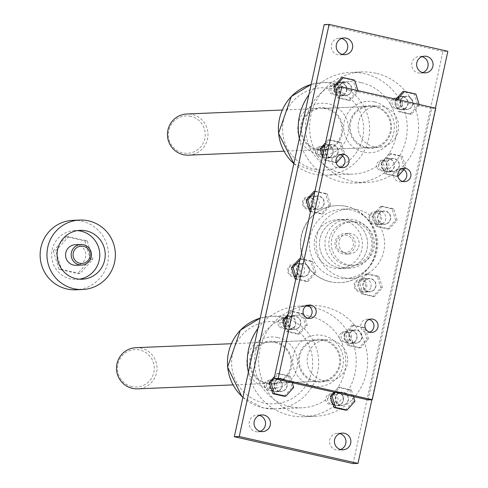 <?xml version="1.0" encoding="UTF-8"?>
<svg xmlns="http://www.w3.org/2000/svg" width="488" height="488" viewBox="0 0 488 488"><rect width="100%" height="100%" fill="white"/><g stroke="black" fill="none" stroke-linecap="round" stroke-linejoin="round"><path stroke-width="0.37" stroke-dasharray="2.44 1.83" d="M395.963 99.223L394.993 100.296L398.513 111.642L409.938 114.229L417.844 105.469L414.324 94.123L402.899 91.537M322.58 156.282L323.727 159.972L335.152 162.559L343.058 153.799L339.532 142.453L328.107 139.867L325.533 142.722M380.628 206.314L372.722 215.074L376.242 226.42L387.667 229.006L395.573 220.247L392.053 208.901L380.628 206.314L382.22 206.247L374.314 215.007L377.834 226.353L389.265 228.939L397.171 220.179L393.645 208.834L382.22 206.247M295.807 279.069L306.47 281.478L314.376 272.725L310.85 261.379L299.425 258.793M285.181 327.79L286.328 331.48L297.759 334.066L305.659 325.307L302.139 313.967L290.714 311.381L288.14 314.229M284.199 396.262L292.105 387.502L288.579 376.156L277.154 373.57L274.579 376.419M374.503 101.919A25.748 25.339 87.6 0 0 344.857 134.761A25.748 25.339 87.6 0 0 387.71 144.46A25.748 25.339 87.6 0 0 374.503 101.919M348.749 220.027A24.461 24.071 87.6 0 0 342.533 219.46A24.461 24.071 87.6 0 0 319.494 244.897A24.461 24.071 87.6 0 0 344.558 268.333A24.461 24.071 87.6 0 0 367.525 246.08A24.461 24.071 87.6 0 0 348.749 220.027M371.874 399.745L435.449 108.159M312.588 385.88A25.748 25.339 -92.4 0 1 299.382 343.332A25.748 25.339 -92.4 0 1 342.234 353.031A25.748 25.339 -92.4 0 1 312.588 385.88M345.425 410.115L353.33 401.362L349.811 390.016L338.385 387.429L334.079 392.193M351.94 325.24L344.04 333.993L347.56 345.339L358.985 347.926L366.891 339.166L363.371 327.826L351.94 325.24L353.538 325.173L345.632 333.932L349.152 345.272L360.583 347.859L368.483 339.105L364.963 327.759L353.538 325.173M365.902 273.835L357.997 282.595L361.516 293.941L372.948 296.527L380.853 287.767L377.328 276.421L365.902 273.835L367.495 273.774L359.589 282.528L363.115 293.874L374.54 296.46L382.446 287.7L378.926 276.361L367.495 273.774M310.527 211.548L321.189 213.957L329.095 205.198L325.575 193.858L314.15 191.272M389.339 153.726L381.433 162.486L384.953 173.832L396.384 176.418L404.284 167.659L400.764 156.312L389.339 153.726L390.931 153.659L383.025 162.419L386.551 173.765L397.903 176.333M336.14 94.086L337.281 97.783L348.713 100.369L356.618 91.61L353.092 80.264L341.667 77.677M353.074 463.6L442.933 51.484L447.85 51.277M442.933 51.484L324.178 24.601M336.805 91.03L338.879 97.716L350.305 100.302L358.21 91.543L357.924 90.609M354.691 80.197L353.092 80.264M397.238 99.509L396.585 100.229L400.111 111.575L411.536 114.162L419.442 105.402L419.149 104.469M404.027 169.647L405.882 167.591L402.356 156.245L390.931 153.659M342.619 155.989L344.65 153.732L341.13 142.392L329.699 139.806L325.045 144.96M323.245 153.226L325.319 159.905L336.049 162.333M316.297 208.894A6.436 6.332 -92.4 0 1 317.401 196.182A6.436 6.332 -92.4 0 1 323.995 202.349A6.436 6.332 -92.4 0 1 316.297 208.894M310.112 196.701A6.436 6.332 87.6 0 0 302.414 203.246A6.436 6.332 87.6 0 0 309.008 209.413A6.436 6.332 87.6 0 0 310.112 196.701M309.709 197.713A5.405 5.319 87.6 0 0 303.481 204.612A5.405 5.319 87.6 0 0 312.485 206.65A5.405 5.319 87.6 0 0 309.709 197.713M310.899 209.834L311.356 211.304L322.788 213.89L330.693 205.137L327.167 193.791L315.742 191.204L314.717 192.339M382.775 223.943A6.436 6.332 -92.4 0 1 383.879 211.231A6.436 6.332 -92.4 0 1 390.473 217.398A6.436 6.332 -92.4 0 1 382.775 223.943M376.59 211.749A6.436 6.332 87.6 0 0 368.891 218.295A6.436 6.332 87.6 0 0 375.485 224.462A6.436 6.332 87.6 0 0 376.59 211.749M376.187 212.762A5.405 5.319 87.6 0 0 369.959 219.661A5.405 5.319 87.6 0 0 378.962 221.692A5.405 5.319 87.6 0 0 376.187 212.762M368.056 291.464A6.436 6.332 -92.4 0 1 369.16 278.752A6.436 6.332 -92.4 0 1 375.754 284.919A6.436 6.332 -92.4 0 1 368.056 291.464M361.864 279.27A6.436 6.332 87.6 0 0 354.166 285.815A6.436 6.332 87.6 0 0 360.76 291.983A6.436 6.332 87.6 0 0 361.864 279.27M361.462 280.283A5.405 5.319 87.6 0 0 355.24 287.182A5.405 5.319 87.6 0 0 364.237 289.219A5.405 5.319 87.6 0 0 361.462 280.283M301.578 276.415A6.436 6.332 -92.4 0 1 302.682 263.703A6.436 6.332 -92.4 0 1 309.276 269.87A6.436 6.332 -92.4 0 1 301.578 276.415M295.386 264.221A6.436 6.332 87.6 0 0 287.688 270.767A6.436 6.332 87.6 0 0 294.282 276.934A6.436 6.332 87.6 0 0 295.386 264.221M294.984 265.234A5.405 5.319 87.6 0 0 288.762 272.133A5.405 5.319 87.6 0 0 297.759 274.171A5.405 5.319 87.6 0 0 294.984 265.234M296.179 277.355L296.637 278.825L308.062 281.411L315.968 272.658L312.448 261.312L301.017 258.725L299.992 259.86M303.365 313.815L292.306 311.314L287.652 316.468M285.852 324.733L287.926 331.413L299.351 333.999L307.257 325.246L304.268 315.626M353.465 396.585L351.403 389.949L339.977 387.362L335.354 392.486M292.233 382.726L290.177 376.089L278.746 373.503L274.122 378.627M317.627 154.08A25.748 25.339 87.6 0 0 347.273 121.237A25.748 25.339 87.6 0 0 304.421 111.538A25.748 25.339 87.6 0 0 317.627 154.08M317.121 149.993A21.496 21.161 87.6 0 0 341.875 122.567A21.496 21.161 87.6 0 0 306.092 114.473A21.496 21.161 87.6 0 0 317.121 149.993M317.31 149.114A20.6 20.27 87.6 0 0 322.55 149.59A20.6 20.27 87.6 0 0 341.887 130.845A20.6 20.27 87.6 0 0 326.075 108.909A20.6 20.27 87.6 0 0 320.842 108.434A20.6 20.27 87.6 0 0 301.499 127.173A20.6 20.27 87.6 0 0 317.31 149.114M314.906 381.671A21.496 21.161 -92.4 0 1 303.878 346.151A21.496 21.161 -92.4 0 1 339.66 354.245A21.496 21.161 -92.4 0 1 314.906 381.671M315.095 380.793A20.6 20.27 -92.4 0 1 299.29 358.857A20.6 20.27 -92.4 0 1 318.627 340.112A20.6 20.27 -92.4 0 1 339.733 359.851A20.6 20.27 -92.4 0 1 320.335 381.268A20.6 20.27 -92.4 0 1 315.095 380.793M375.01 106.006A21.496 21.161 87.6 0 0 350.256 133.431A21.496 21.161 87.6 0 0 386.038 141.532A21.496 21.161 87.6 0 0 375.01 106.006M374.821 106.884A20.6 20.27 87.6 0 0 369.581 106.408A20.6 20.27 87.6 0 0 350.183 127.832A20.6 20.27 87.6 0 0 371.289 147.571A20.6 20.27 87.6 0 0 390.632 128.826A20.6 20.27 87.6 0 0 374.821 106.884M278.746 373.503L277.154 373.57M290.177 376.089L288.579 376.156M293.697 387.435L292.105 387.502M415.916 94.056L414.324 94.123M419.442 105.402L417.844 105.469M411.536 114.162L409.938 114.229M400.111 111.575L398.513 111.642M375.882 73.224A55.351 54.479 87.6 0 0 361.809 71.943A55.351 54.479 87.6 0 0 309.673 129.509A55.351 54.479 87.6 0 0 366.397 182.561A55.351 54.479 87.6 0 0 418.375 132.187A55.351 54.479 87.6 0 0 375.882 73.224M259.457 415.392A8.369 8.235 87.6 0 0 249.13 422.724A8.369 8.235 87.6 0 0 260.122 431.343M342.308 54.412A8.369 8.235 -92.4 0 1 331.291 46.878A8.369 8.235 -92.4 0 1 341.643 38.454M340.526 449.546A8.369 8.235 -92.4 0 1 329.534 440.926A8.369 8.235 -92.4 0 1 339.868 433.588M422.053 56.657A8.369 8.235 87.6 0 0 411.695 65.075A8.369 8.235 87.6 0 0 422.712 72.608M296.6 276.873A6.692 6.588 87.6 0 0 304.61 270.065A6.692 6.588 87.6 0 0 297.747 263.654A6.692 6.588 87.6 0 0 296.6 276.873M306.318 201.361A6.692 6.588 87.6 0 0 313.028 209.504A6.692 6.588 87.6 0 0 319.329 202.544A6.692 6.588 87.6 0 0 306.318 201.361M380.652 211.328A6.692 6.588 87.6 0 0 372.643 218.136A6.692 6.588 87.6 0 0 379.505 224.553A6.692 6.588 87.6 0 0 380.652 211.328M370.935 286.84A6.692 6.588 87.6 0 0 364.225 278.697A6.692 6.588 87.6 0 0 357.924 285.657A6.692 6.588 87.6 0 0 370.935 286.84M346.834 206.461A38.57 37.96 87.6 0 0 337.031 205.57A38.57 37.96 87.6 0 0 300.815 240.663A38.57 37.96 87.6 0 0 330.419 281.747A38.57 37.96 87.6 0 0 340.228 282.637A38.57 37.96 87.6 0 0 376.437 247.538A38.57 37.96 87.6 0 0 346.834 206.461M301.37 414.977A55.351 54.479 -92.4 0 1 258.878 356.02A55.351 54.479 -92.4 0 1 310.856 305.647A55.351 54.479 -92.4 0 1 367.58 358.692A55.351 54.479 -92.4 0 1 315.443 416.258A55.351 54.479 -92.4 0 1 301.37 414.977M343.515 220.24A24.461 24.071 87.6 0 0 337.293 219.679A24.461 24.071 87.6 0 0 314.254 245.11A24.461 24.071 87.6 0 0 339.319 268.553A24.461 24.071 87.6 0 0 362.285 246.294A24.461 24.071 87.6 0 0 343.515 220.24M351.403 389.949L349.811 390.016M354.928 401.295L353.33 401.362M292.306 311.314L290.714 311.381M303.731 313.9L302.139 313.967M339.977 387.362L338.385 387.429M299.315 138.629A55.351 54.479 87.6 0 0 355.008 183.03A55.351 54.479 87.6 0 0 406.986 132.657A55.351 54.479 87.6 0 0 364.493 73.694A55.351 54.479 87.6 0 0 350.421 72.419A55.351 54.479 87.6 0 0 308.867 94.812M360.986 82.557A46.342 45.61 87.6 0 0 349.201 81.49A46.342 45.61 87.6 0 0 305.549 129.68A46.342 45.61 87.6 0 0 353.044 174.094A46.342 45.61 87.6 0 0 396.555 131.919A46.342 45.61 87.6 0 0 360.986 82.557M275.317 341.728A21.496 21.161 -92.4 0 1 286.34 377.255A21.496 21.161 -92.4 0 1 250.564 369.154A21.496 21.161 -92.4 0 1 275.317 341.728M275.122 342.606A20.6 20.27 -92.4 0 1 290.933 364.548A20.6 20.27 -92.4 0 1 271.59 383.287A20.6 20.27 -92.4 0 1 266.356 382.812A20.6 20.27 -92.4 0 1 250.545 360.876A20.6 20.27 -92.4 0 1 269.888 342.131A20.6 20.27 -92.4 0 1 275.122 342.606M277.629 337.525A25.748 25.339 -92.4 0 1 290.836 380.067A25.748 25.339 -92.4 0 1 247.983 370.368A25.748 25.339 -92.4 0 1 277.629 337.525M257.914 328.509A55.351 54.479 -92.4 0 1 299.467 306.116A55.351 54.479 -92.4 0 1 356.191 359.168A55.351 54.479 -92.4 0 1 304.054 416.734A55.351 54.479 -92.4 0 1 289.982 415.453A55.351 54.479 -92.4 0 1 248.361 372.326M290.305 406.724A46.342 45.61 -92.4 0 1 254.73 357.362A46.342 45.61 -92.4 0 1 298.247 315.187A46.342 45.61 -92.4 0 1 345.736 359.601A46.342 45.61 -92.4 0 1 302.084 407.791A46.342 45.61 -92.4 0 1 290.305 406.724M330.101 281.759A38.57 37.96 -92.4 0 1 300.498 240.675A38.57 37.96 -92.4 0 1 336.708 205.582A38.57 37.96 -92.4 0 1 376.236 242.542A38.57 37.96 -92.4 0 1 339.904 282.65A38.57 37.96 -92.4 0 1 330.101 281.759M368.001 291.714A6.692 6.588 -92.4 0 1 369.148 278.495A6.692 6.588 -92.4 0 1 375.858 286.639A6.692 6.588 -92.4 0 1 368.001 291.714M382.72 224.193A6.692 6.588 -92.4 0 1 383.867 210.975A6.692 6.588 -92.4 0 1 390.711 218.258A6.692 6.588 -92.4 0 1 382.72 224.193M316.242 209.145A6.692 6.588 -92.4 0 1 317.389 195.926A6.692 6.588 -92.4 0 1 324.252 202.343A6.692 6.588 -92.4 0 1 316.242 209.145M301.523 276.672A6.692 6.588 -92.4 0 1 302.67 263.447A6.692 6.588 -92.4 0 1 309.532 269.864A6.692 6.588 -92.4 0 1 301.523 276.672M358.21 91.543L356.618 91.61M350.305 100.302L348.713 100.369M338.879 97.716L337.281 97.783M287.926 331.413L286.328 331.48M299.351 333.999L297.759 334.066M307.257 325.246L305.659 325.307M364.963 327.759L363.371 327.826M345.632 333.932L344.04 333.993M349.152 345.272L347.56 345.339M360.583 347.859L358.985 347.926M368.483 339.105L366.891 339.166M301.017 258.725L300.236 258.756M312.448 261.312L310.85 261.379M296.637 278.825L295.85 278.861M308.062 281.411L306.47 281.478M315.968 272.658L314.376 272.725M378.926 276.361L377.328 276.421M359.589 282.528L357.997 282.595M363.115 293.874L361.516 293.941M374.54 296.46L372.948 296.527M382.446 287.7L380.853 287.767M393.645 208.834L392.053 208.901M374.314 215.007L372.722 215.074M377.834 226.353L376.242 226.42M389.265 228.939L387.667 229.006M397.171 220.179L395.573 220.247M315.742 191.204L314.955 191.235M327.167 193.791L325.575 193.858M311.356 211.304L310.575 211.341M322.788 213.89L321.189 213.957M330.693 205.137L329.095 205.198M329.699 139.806L328.107 139.867M341.13 142.392L339.532 142.453M325.319 159.905L323.727 159.972M336.092 162.522L335.152 162.559M344.65 153.732L343.058 153.799M402.356 156.245L400.764 156.312M383.025 162.419L381.433 162.486M386.551 173.765L384.953 173.832M397.909 176.357L396.384 176.418M405.882 167.591L404.284 167.659M396.585 100.229L394.993 100.296M337.214 84.204A5.319 5.24 87.6 0 0 330.846 89.615A5.319 5.24 87.6 0 0 340.722 91.866A5.319 5.24 87.6 0 0 337.214 84.204M338.623 86.626A5.319 5.24 87.6 0 0 328.973 89.694A5.319 5.24 87.6 0 0 338.855 91.945A5.319 5.24 87.6 0 0 338.623 86.626M343.82 95.306A6.436 6.332 -92.4 0 1 344.925 82.594A6.436 6.332 -92.4 0 1 351.519 88.761A6.436 6.332 -92.4 0 1 343.82 95.306M345.614 85.772A6.436 6.332 87.6 0 0 333.957 88.651A6.436 6.332 87.6 0 0 345.888 92.208A6.436 6.332 87.6 0 0 345.614 85.772M343.765 95.556A6.692 6.588 -92.4 0 1 344.912 82.332A6.692 6.588 -92.4 0 1 351.75 89.621A6.692 6.588 -92.4 0 1 343.765 95.556M341.691 82.692A6.692 6.588 87.6 0 0 333.688 89.499A6.692 6.588 87.6 0 0 340.545 95.916A6.692 6.588 87.6 0 0 341.691 82.692M398.44 98.064A5.319 5.24 87.6 0 0 392.077 103.474A5.319 5.24 87.6 0 0 397.531 108.574A5.319 5.24 87.6 0 0 398.44 98.064M398.251 107.83A5.319 5.24 87.6 0 0 395.219 98.021A5.319 5.24 87.6 0 0 390.205 103.554A5.319 5.24 87.6 0 0 398.251 107.83M405.052 109.166A6.436 6.332 -92.4 0 1 406.15 96.453A6.436 6.332 -92.4 0 1 412.75 102.62A6.436 6.332 -92.4 0 1 405.052 109.166M404.906 108.519A6.436 6.332 87.6 0 0 401.234 96.654A6.436 6.332 87.6 0 0 400.13 109.367A6.436 6.332 87.6 0 0 404.906 108.519M404.997 109.416A6.692 6.588 -92.4 0 1 406.144 96.191A6.692 6.588 -92.4 0 1 413 102.608A6.692 6.588 -92.4 0 1 404.997 109.416M402.923 96.551A6.692 6.588 87.6 0 0 394.938 102.492A6.692 6.588 87.6 0 0 401.776 109.776A6.692 6.588 87.6 0 0 402.923 96.551M384.88 160.259A5.319 5.24 87.6 0 0 378.517 165.67A5.319 5.24 87.6 0 0 388.863 166.609A5.319 5.24 87.6 0 0 384.88 160.259M377.462 168.384A5.319 5.24 87.6 0 0 387.112 165.31A5.319 5.24 87.6 0 0 377.236 163.059A5.319 5.24 87.6 0 0 377.462 168.384M391.492 171.355A6.436 6.332 -92.4 0 1 392.59 158.643A6.436 6.332 -92.4 0 1 399.19 164.81A6.436 6.332 -92.4 0 1 391.492 171.355M382.598 168.732A6.436 6.332 87.6 0 0 394.267 165.017A6.436 6.332 87.6 0 0 382.324 162.297A6.436 6.332 87.6 0 0 382.598 168.732M391.437 171.605A6.692 6.588 -92.4 0 1 392.584 158.386A6.692 6.588 -92.4 0 1 399.44 164.798A6.692 6.588 -92.4 0 1 391.437 171.605M386.514 171.813A6.692 6.588 87.6 0 0 394.505 165.871A6.692 6.588 87.6 0 0 387.661 158.588A6.692 6.588 87.6 0 0 386.514 171.813M323.654 146.4A5.319 5.24 87.6 0 0 317.523 153.183A5.319 5.24 87.6 0 0 327.735 152.067A5.319 5.24 87.6 0 0 323.654 146.4M317.834 147.181A5.319 5.24 87.6 0 0 320.866 156.99A5.319 5.24 87.6 0 0 325.88 151.451A5.319 5.24 87.6 0 0 317.834 147.181M330.26 157.496A6.436 6.332 -92.4 0 1 331.364 144.784A6.436 6.332 -92.4 0 1 337.958 150.951A6.436 6.332 -92.4 0 1 330.26 157.496M323.306 145.985A6.436 6.332 87.6 0 0 326.978 157.85A6.436 6.332 87.6 0 0 333.042 151.158A6.436 6.332 87.6 0 0 323.306 145.985M330.205 157.746A6.692 6.588 -92.4 0 1 331.352 144.527A6.692 6.588 -92.4 0 1 338.215 150.938A6.692 6.588 -92.4 0 1 330.205 157.746M328.137 144.887A6.692 6.588 87.6 0 0 320.146 150.822A6.692 6.588 87.6 0 0 326.984 158.106A6.692 6.588 87.6 0 0 328.137 144.887M347.486 331.767A5.319 5.24 87.6 0 0 341.356 338.55A5.319 5.24 87.6 0 0 351.574 337.434A5.319 5.24 87.6 0 0 347.486 331.767M341.667 332.548A5.319 5.24 -92.4 0 1 349.713 336.818A5.319 5.24 -92.4 0 1 339.489 338.629A5.319 5.24 -92.4 0 1 341.667 332.548M354.093 342.863A6.436 6.332 -92.4 0 1 355.197 330.15A6.436 6.332 -92.4 0 1 361.791 336.317A6.436 6.332 -92.4 0 1 354.093 342.863M351.915 330.504A6.436 6.332 87.6 0 0 344.217 337.049A6.436 6.332 87.6 0 0 350.811 343.216A6.436 6.332 87.6 0 0 351.915 330.504M354.038 343.113A6.692 6.588 -92.4 0 1 355.185 329.894A6.692 6.588 -92.4 0 1 362.029 337.178A6.692 6.588 -92.4 0 1 354.038 343.113M351.97 330.254A6.692 6.588 87.6 0 0 343.961 337.062A6.692 6.588 87.6 0 0 350.823 343.473A6.692 6.588 87.6 0 0 351.97 330.254M286.255 317.908A5.319 5.24 87.6 0 0 279.892 323.318A5.319 5.24 87.6 0 0 285.346 328.418A5.319 5.24 87.6 0 0 286.255 317.908M278.837 326.033A5.319 5.24 -92.4 0 1 283.034 317.859A5.319 5.24 -92.4 0 1 288.487 322.958A5.319 5.24 -92.4 0 1 278.837 326.033M292.867 329.004A6.436 6.332 -92.4 0 1 293.965 316.291A6.436 6.332 -92.4 0 1 300.565 322.458A6.436 6.332 -92.4 0 1 292.867 329.004M290.683 316.645A6.436 6.332 87.6 0 0 282.985 323.19A6.436 6.332 87.6 0 0 289.579 329.357A6.436 6.332 87.6 0 0 290.683 316.645M292.812 329.254A6.692 6.588 -92.4 0 1 293.959 316.035A6.692 6.588 -92.4 0 1 300.815 322.452A6.692 6.588 -92.4 0 1 292.812 329.254M282.881 321.47A6.692 6.588 87.6 0 0 289.591 329.613A6.692 6.588 87.6 0 0 295.899 322.653A6.692 6.588 87.6 0 0 282.881 321.47M333.926 393.956A5.319 5.24 87.6 0 0 327.558 399.367A5.319 5.24 87.6 0 0 337.44 401.618A5.319 5.24 87.6 0 0 333.926 393.956M335.341 396.372A5.319 5.24 -92.4 0 1 331.145 404.546A5.319 5.24 -92.4 0 1 325.691 399.446A5.319 5.24 -92.4 0 1 335.341 396.372M340.532 405.058A6.436 6.332 -92.4 0 1 341.637 392.34A6.436 6.332 -92.4 0 1 348.231 398.513A6.436 6.332 -92.4 0 1 340.532 405.058M338.355 392.694A6.436 6.332 87.6 0 0 330.657 399.239A6.436 6.332 87.6 0 0 337.251 405.406A6.436 6.332 87.6 0 0 338.355 392.694M340.478 405.308A6.692 6.588 -92.4 0 1 341.624 392.084A6.692 6.588 -92.4 0 1 348.334 400.227A6.692 6.588 -92.4 0 1 340.478 405.308M343.418 400.435A6.692 6.588 87.6 0 0 336.708 392.291A6.692 6.588 87.6 0 0 330.4 399.251A6.692 6.588 87.6 0 0 343.418 400.435M272.694 380.097A5.319 5.24 87.6 0 0 266.332 385.508A5.319 5.24 87.6 0 0 274.378 389.784A5.319 5.24 87.6 0 0 272.694 380.097M272.511 389.863A5.319 5.24 -92.4 0 1 264.459 385.587A5.319 5.24 -92.4 0 1 274.689 383.781A5.319 5.24 -92.4 0 1 272.511 389.863M279.307 391.199A6.436 6.332 -92.4 0 1 280.411 378.481A6.436 6.332 -92.4 0 1 287.005 384.654A6.436 6.332 -92.4 0 1 279.307 391.199M277.123 378.834A6.436 6.332 87.6 0 0 269.425 385.38A6.436 6.332 87.6 0 0 276.019 391.547A6.436 6.332 87.6 0 0 277.123 378.834M279.252 391.449A6.692 6.588 -92.4 0 1 280.399 378.224A6.692 6.588 -92.4 0 1 287.255 384.642A6.692 6.588 -92.4 0 1 279.252 391.449M274.329 391.65A6.692 6.588 87.6 0 0 282.339 384.843A6.692 6.588 87.6 0 0 275.476 378.432A6.692 6.588 87.6 0 0 274.329 391.65M368.117 399.898L431.673 108.403L435.772 108.232M431.673 108.403L337.659 87.12M357.545 222.15A21.887 21.539 87.6 0 0 351.976 221.644A21.887 21.539 87.6 0 0 331.431 241.56A21.887 21.539 87.6 0 0 348.231 264.868A21.887 21.539 87.6 0 0 353.794 265.374A21.887 21.539 87.6 0 0 374.339 245.458A21.887 21.539 87.6 0 0 357.545 222.15M402.033 168.683A6.692 6.588 87.6 0 0 393.663 175.393A6.692 6.588 87.6 0 0 402.563 181.396M369.684 332.169A6.692 6.588 -92.4 0 1 360.809 325.301A6.692 6.588 -92.4 0 1 369.16 319.457M340.709 167.396A6.692 6.588 -92.4 0 1 331.816 161.394A6.692 6.588 -92.4 0 1 340.185 154.684M307.306 305.457A6.692 6.588 87.6 0 0 298.961 311.301A6.692 6.588 87.6 0 0 307.837 318.17M382.745 106.555A20.6 20.27 -92.4 0 1 398.556 128.496A20.6 20.27 -92.4 0 1 379.219 147.242A20.6 20.27 -92.4 0 1 358.107 127.502A20.6 20.27 -92.4 0 1 377.511 106.079A20.6 20.27 -92.4 0 1 382.745 106.555M323.025 380.463A20.6 20.27 87.6 0 0 328.259 380.939A20.6 20.27 87.6 0 0 347.663 359.522A20.6 20.27 87.6 0 0 326.551 339.782A20.6 20.27 87.6 0 0 307.214 358.527A20.6 20.27 87.6 0 0 323.025 380.463M342.985 277.538A34.758 34.209 -92.4 0 1 316.303 240.517A34.758 34.209 -92.4 0 1 348.938 208.888A34.758 34.209 -92.4 0 1 384.556 242.194A34.758 34.209 -92.4 0 1 351.817 278.343A34.758 34.209 -92.4 0 1 342.985 277.538M345.724 264.972A21.887 21.539 -92.4 0 1 328.924 241.664A21.887 21.539 -92.4 0 1 349.475 221.747A21.887 21.539 -92.4 0 1 371.899 242.725A21.887 21.539 -92.4 0 1 351.287 265.478A21.887 21.539 -92.4 0 1 345.724 264.972M188.575 155.147A20.6 20.27 87.6 0 0 207.919 136.402A20.6 20.27 87.6 0 0 192.107 114.46A20.6 20.27 87.6 0 0 186.867 113.985M190.796 116.333A18.721 18.428 87.6 0 0 169.238 140.215A18.721 18.428 87.6 0 0 200.397 147.266A18.721 18.428 87.6 0 0 190.796 116.333M342.918 253.882A10.297 10.138 -92.4 0 1 344.68 233.545A10.297 10.138 -92.4 0 1 355.203 244.75A10.297 10.138 -92.4 0 1 342.918 253.882M342.972 252.326A8.686 8.552 -92.4 0 1 338.513 237.967A8.686 8.552 -92.4 0 1 352.976 241.243A8.686 8.552 -92.4 0 1 342.972 252.326M351.207 233.618A10.297 10.138 87.6 0 0 338.885 244.091A10.297 10.138 87.6 0 0 349.439 253.961A10.297 10.138 87.6 0 0 351.207 233.618M338.343 267.772A24.461 24.071 87.6 0 0 344.558 268.333A24.461 24.071 87.6 0 0 367.598 242.902A24.461 24.071 87.6 0 0 342.533 219.46A24.461 24.071 87.6 0 0 319.567 241.719A24.461 24.071 87.6 0 0 338.343 267.772M343.808 267.546A24.461 24.071 -92.4 0 1 325.032 241.493A24.461 24.071 -92.4 0 1 347.999 219.234A24.461 24.071 -92.4 0 1 373.064 242.676A24.461 24.071 -92.4 0 1 350.024 268.107A24.461 24.071 -92.4 0 1 343.808 267.546M135.914 347.688A20.6 20.27 -92.4 0 1 157.02 367.427A20.6 20.27 -92.4 0 1 137.622 388.845M131.87 386.581A18.721 18.428 -92.4 0 1 122.268 355.642A18.721 18.428 -92.4 0 1 153.427 362.694A18.721 18.428 -92.4 0 1 131.87 386.581M336.153 277.825A34.758 34.209 -92.4 0 1 309.471 240.804A34.758 34.209 -92.4 0 1 342.106 209.169A34.758 34.209 -92.4 0 1 377.724 242.481A34.758 34.209 -92.4 0 1 344.985 278.624A34.758 34.209 -92.4 0 1 336.153 277.825M72.889 220.338A34.758 34.209 -92.4 0 1 81.722 221.137A34.758 34.209 -92.4 0 1 108.403 258.158A34.758 34.209 -92.4 0 1 75.768 289.793M80.05 273.5L61.482 269.297L55.76 250.862L68.601 236.625L87.175 240.828L92.897 259.268L80.05 273.5L77.635 273.597L59.066 269.394L53.345 250.96L55.76 250.862M59.066 269.394L61.482 269.297M53.345 250.96L66.191 236.729L84.759 240.932L90.481 259.366L77.635 273.597M75.506 244.708A10.297 10.138 -92.4 0 1 85.821 254.584A10.297 10.138 -92.4 0 1 76.36 265.283M79.434 279.173A24.461 24.071 -92.4 0 1 76.707 279.441A24.461 24.071 -92.4 0 1 51.643 256.005A24.461 24.071 -92.4 0 1 74.682 230.568A24.461 24.071 -92.4 0 1 77.421 230.611M66.191 236.729L68.601 236.625M84.759 240.932L87.175 240.828M90.481 259.366L92.897 259.268M293.861 163.645A46.342 45.61 87.6 0 0 325.935 175.216A46.342 45.61 87.6 0 0 369.453 133.047A46.342 45.61 87.6 0 0 333.877 83.68A46.342 45.61 87.6 0 0 322.098 82.612A46.342 45.61 87.6 0 0 311.13 84.442M331.87 88.743A41.193 40.541 87.6 0 0 284.443 141.294A41.193 40.541 87.6 0 0 353.007 156.813A41.193 40.541 87.6 0 0 331.87 88.743M298.247 315.187L271.145 316.309L260.177 318.139A46.342 45.61 -92.4 0 1 271.145 316.309A46.342 45.61 -92.4 0 1 318.634 360.724A46.342 45.61 -92.4 0 1 274.982 408.92A46.342 45.61 -92.4 0 1 263.203 407.846A46.342 45.61 -92.4 0 1 242.908 397.342M263.386 402.856A41.193 40.541 -92.4 0 1 242.255 334.792A41.193 40.541 -92.4 0 1 310.813 350.311A41.193 40.541 -92.4 0 1 263.386 402.856M309.008 209.413L317.938 209.047M308.471 196.554L317.401 196.182M375.485 224.462L384.416 224.09M374.949 211.597L383.879 211.231M360.76 291.983L369.69 291.611M360.229 279.124L369.16 278.752M294.282 276.934L303.213 276.568M293.752 264.075L302.682 263.703M349.201 81.49L322.098 82.612L311.13 84.436M293.855 163.687L325.935 175.216L353.044 174.094M339.319 268.553L350.024 268.107M337.293 219.679L347.999 219.234M355.008 183.03L366.397 182.561M350.421 72.419L361.809 71.943M242.896 397.391L263.16 407.846L274.982 408.92L302.084 407.791M304.054 416.734L315.443 416.258M299.467 306.116L310.856 305.647M339.904 282.65L340.228 282.637M336.708 205.582L337.031 205.57M364.78 292.074L369.703 291.873M364.225 278.697L369.148 278.495M379.505 224.553L384.422 224.346M378.95 211.176L383.867 210.975M313.028 209.504L317.944 209.303M312.472 196.127L317.389 195.926M298.302 277.025L303.225 276.824M297.747 263.654L302.67 263.447M322.55 149.59L371.289 147.571M320.842 108.434L369.581 106.408M271.59 383.287L320.335 381.268M269.888 342.131L318.627 340.112M420.272 73.096L425.188 72.889M419.576 56.376L424.499 56.169M338.086 450.027L343.003 449.826M337.391 433.307L342.314 433.106M339.861 54.894L344.784 54.693M339.172 38.174L344.089 37.972M257.676 431.831L262.599 431.624M256.987 415.111L261.904 414.904M335.86 84.082L333.987 84.162M336.299 94.715L334.426 94.794M340.539 95.66L345.455 95.453M340.002 82.795L344.925 82.594M340.545 95.916L345.467 95.709M339.99 82.539L344.912 82.332M397.086 97.942L395.219 98.021M397.531 108.574L395.658 108.653M401.764 109.519L406.687 109.312M401.234 96.654L406.15 96.453M401.776 109.776L406.699 109.568M401.221 96.398L406.144 96.191M383.525 160.131L381.659 160.21M383.971 170.769L382.098 170.843M388.204 171.709L393.127 171.501M387.673 158.844L392.59 158.643M388.216 171.965L393.139 171.764M387.661 158.588L392.584 158.386M322.3 146.272L320.427 146.351M322.739 156.91L320.866 156.99M326.978 157.85L331.895 157.642M326.441 144.985L331.364 144.784M326.984 158.106L331.907 157.905M326.435 144.729L331.352 144.527M346.132 331.645L344.26 331.718M346.571 342.277L344.705 342.356M350.811 343.216L355.734 343.015M350.28 330.358L355.197 330.15M350.823 343.473L355.74 343.271M350.268 330.095L355.185 329.894M284.901 317.786L283.034 317.859M285.346 328.418L283.473 328.497M289.579 329.357L294.502 329.156M289.048 316.498L293.965 316.291M289.591 329.613L294.514 329.412M289.036 316.236L293.959 316.035M332.572 393.834L330.705 393.914M333.011 404.467L331.145 404.546M337.251 405.406L342.173 405.205M336.72 392.547L341.637 392.34M337.263 405.668L342.18 405.461M336.708 392.291L341.624 392.084M271.346 379.975L269.474 380.054M271.786 390.607L269.913 390.687M276.019 391.547L280.942 391.345M275.488 378.688L280.411 378.481M276.031 391.809L280.954 391.602M275.476 378.432L280.399 378.224M351.287 265.478L353.794 265.374M349.475 221.747L351.976 221.644M377.511 106.079L282.265 110.032M379.219 147.242L283.973 151.189M400.526 181.81L404.625 181.64M399.971 168.433L404.07 168.262M305.799 318.585L309.898 318.414M305.244 305.207L309.343 305.043M338.672 167.811L342.771 167.64M338.117 154.434L342.216 154.263M367.653 332.584L371.752 332.413M367.098 319.207L371.197 319.042M348.585 233.38L344.68 233.545M349.439 253.961L345.535 254.12M326.551 339.782L231.312 343.729M328.259 380.939L233.02 384.892M348.938 208.888L342.106 209.169M351.817 278.343L344.985 278.624M80.148 230.342L74.682 230.568M82.173 279.215L76.707 279.441"/><path stroke-width="0.73" d="M419.149 104.469L415.916 94.056L404.491 91.469L402.899 91.537L395.963 99.223M325.533 142.722L320.201 148.626L322.58 156.282M300.236 258.756L299.425 258.793L291.519 267.552L295.039 278.892L295.807 279.069M288.14 314.229L282.808 320.134L285.181 327.79M274.579 376.419L269.248 382.33L272.768 393.676L284.199 396.262L285.791 396.195L293.697 387.435L292.233 382.726M435.449 108.159L447.85 51.277L329.095 24.4L239.242 436.516L357.997 463.399L371.874 399.745M264.032 415.099A8.369 8.235 87.6 0 0 254.047 422.523A8.369 8.235 87.6 0 0 262.599 431.624A8.369 8.235 87.6 0 0 264.032 415.099M346.218 38.162A8.369 8.235 87.6 0 0 336.208 46.671A8.369 8.235 87.6 0 0 344.784 54.693A8.369 8.235 87.6 0 0 346.218 38.162M344.436 433.301A8.369 8.235 87.6 0 0 334.451 440.719A8.369 8.235 87.6 0 0 343.003 449.826A8.369 8.235 87.6 0 0 344.436 433.301M426.622 56.364A8.369 8.235 87.6 0 0 416.612 64.873A8.369 8.235 87.6 0 0 425.188 72.889A8.369 8.235 87.6 0 0 426.622 56.364M334.079 392.193L330.48 396.189L333.999 407.529L345.425 410.115L347.023 410.054L354.928 401.295L353.465 396.585M314.955 191.235L314.15 191.272L306.244 200.025L309.764 211.371L310.527 211.548M357.924 90.609L354.691 80.197L343.259 77.61L341.667 77.677L333.761 86.437L336.14 94.086M357.997 463.399L353.074 463.6L234.319 436.723L324.178 24.601L329.095 24.4M343.259 77.61L335.354 86.37L333.761 86.437M335.354 86.37L336.805 91.03M404.491 91.469L397.238 99.509M397.903 176.333L404.027 169.647M325.045 144.96L321.799 148.559L323.245 153.226M336.049 162.333L336.744 162.492L342.619 155.989M314.717 192.339L307.837 199.958L310.899 209.834M299.992 259.86L293.111 267.485L296.179 277.355M304.268 315.626L303.365 313.815M287.652 316.468L284.4 320.073L285.852 324.733M335.354 392.486L332.072 396.122L335.591 407.468L347.023 410.054M274.122 378.627L270.84 382.263L274.366 393.609L285.791 396.195M270.84 382.263L269.248 382.33M274.366 393.609L272.768 393.676M260.122 431.343A8.369 8.235 87.6 0 0 259.457 415.392M341.643 38.454A8.369 8.235 -92.4 0 1 342.308 54.412M339.868 433.588A8.369 8.235 -92.4 0 1 340.526 449.546M422.712 72.608A8.369 8.235 87.6 0 0 422.053 56.657M234.319 436.723L239.242 436.516M335.591 407.468L333.999 407.529M332.072 396.122L330.48 396.189M308.867 94.812A55.351 54.479 87.6 0 0 299.315 138.629M248.361 372.326A55.351 54.479 -92.4 0 1 257.914 328.509M284.4 320.073L282.808 320.134M293.111 267.485L291.519 267.552M295.85 278.861L295.039 278.892M307.837 199.958L306.244 200.025M310.575 211.341L309.764 211.371M321.799 148.559L320.201 148.626M336.744 162.492L336.092 162.522M435.772 108.232L341.759 86.949L278.203 378.45L372.216 399.727L435.772 108.232M278.203 378.45L274.097 378.621L337.659 87.12L341.759 86.949M274.097 378.621L368.117 399.898L372.216 399.727M402.563 181.396A6.692 6.588 87.6 0 0 402.033 168.683M369.16 319.457A6.692 6.588 -92.4 0 1 369.684 332.169M340.185 154.684A6.692 6.588 -92.4 0 1 340.709 167.396M307.837 318.17A6.692 6.588 87.6 0 0 307.306 305.457M282.265 110.032L186.867 113.985A20.6 20.27 87.6 0 0 167.469 135.408A20.6 20.27 87.6 0 0 188.575 155.147L283.973 151.189M405.772 168.421A6.692 6.588 87.6 0 0 397.763 175.229A6.692 6.588 87.6 0 0 404.625 181.64A6.692 6.588 87.6 0 0 405.772 168.421M372.899 319.195A6.692 6.588 87.6 0 0 364.908 325.13A6.692 6.588 87.6 0 0 371.752 332.413A6.692 6.588 87.6 0 0 372.899 319.195M343.918 154.422A6.692 6.588 87.6 0 0 335.915 161.229A6.692 6.588 87.6 0 0 342.771 167.64A6.692 6.588 87.6 0 0 343.918 154.422M311.045 305.195A6.692 6.588 87.6 0 0 303.06 311.13A6.692 6.588 87.6 0 0 309.898 318.414A6.692 6.588 87.6 0 0 311.045 305.195M233.02 384.892L137.622 388.845A20.6 20.27 -92.4 0 1 132.382 388.369A20.6 20.27 -92.4 0 1 116.571 366.433A20.6 20.27 -92.4 0 1 135.914 347.688L231.312 343.729M82.6 289.506L75.768 289.793A34.758 34.209 -92.4 0 1 40.15 256.481A34.758 34.209 -92.4 0 1 72.889 220.338L79.721 220.051A34.758 34.209 -92.4 0 1 88.554 220.857A34.758 34.209 -92.4 0 1 115.235 257.877A34.758 34.209 -92.4 0 1 82.6 289.506A34.758 34.209 -92.4 0 1 46.982 256.194A34.758 34.209 -92.4 0 1 79.721 220.051M76.36 265.283A10.297 10.138 -92.4 0 1 65.593 254.089A10.297 10.138 -92.4 0 1 75.506 244.708M79.141 264.825A10.297 10.138 -92.4 0 1 80.904 244.482A10.297 10.138 -92.4 0 1 91.457 254.352A10.297 10.138 -92.4 0 1 79.141 264.825M79.764 263.239A8.686 8.552 -92.4 0 1 75.311 248.886A8.686 8.552 -92.4 0 1 89.774 252.156A8.686 8.552 -92.4 0 1 79.764 263.239M86.364 230.909A24.461 24.071 87.6 0 0 80.148 230.342A24.461 24.071 87.6 0 0 57.108 255.779A24.461 24.071 87.6 0 0 82.173 279.215A24.461 24.071 87.6 0 0 105.14 256.956A24.461 24.071 87.6 0 0 86.364 230.909M77.421 230.611A24.461 24.071 -92.4 0 1 80.898 231.135A24.461 24.071 -92.4 0 1 99.753 255.797A24.461 24.071 -92.4 0 1 79.434 279.173M311.13 84.442A46.342 45.61 87.6 0 0 279.484 118.834A46.342 45.61 87.6 0 0 293.861 163.645M242.908 397.342A46.342 45.61 -92.4 0 1 228.53 352.537A46.342 45.61 -92.4 0 1 260.177 318.145L240.377 330.193L227.585 367.061L241.743 396.317L242.896 397.391M311.13 84.436L291.336 96.49L278.538 133.364L293.855 163.687M80.904 244.482L75.268 244.714M81.758 265.063L76.122 265.295"/></g></svg>
